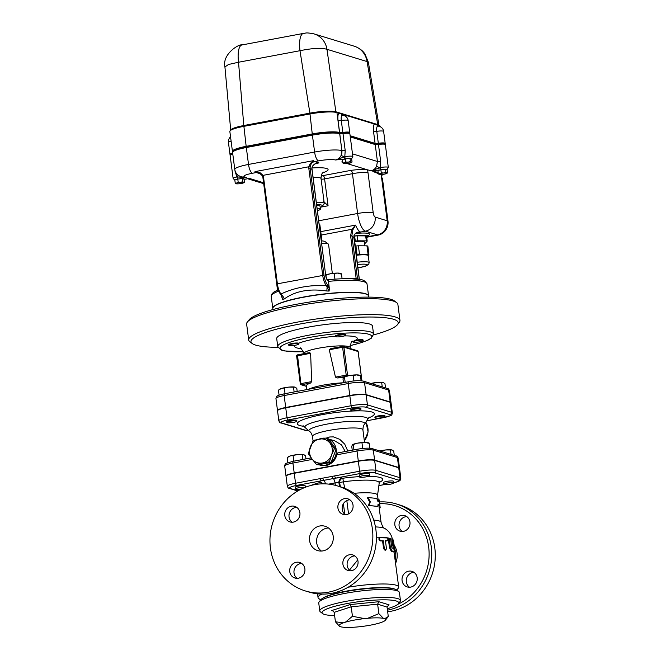 <?xml version="1.0" encoding="UTF-8"?>
<svg xmlns="http://www.w3.org/2000/svg" width="660" height="660" viewBox="0 0 660 660"><rect width="100%" height="100%" fill="white"/><g stroke="black" fill="none" stroke-linecap="round" stroke-linejoin="round"><path stroke-width="0.99" d="M334.199 612.332L335.428 621.786L343.34 622.85L345.436 622.174L352.44 616.275L351.211 606.812L350.13 604.577L331.65 610.566L332.681 610.673L334.199 612.332L351.211 606.812L377.635 604.18L387.057 607.068L389.095 604.849L378.856 601.714L377.635 604.18L378.865 613.643L383.443 618.387A23.447 3.745 172.6 0 0 367.727 618.28L378.865 613.643M383.443 618.387L384.607 618.742A23.447 3.745 172.6 0 1 385.333 620.26A23.447 3.745 172.6 0 1 381.282 622.429L379.186 623.106A23.447 3.745 172.6 0 1 360.145 626.678L356.887 627A23.447 3.745 172.6 0 1 341.171 626.893L340.015 626.538A23.447 3.745 172.6 0 1 339.446 626.224L335.428 621.786M334.628 615.582A38.643 6.179 -7.4 0 1 322.69 613.61A38.643 6.179 -7.4 0 1 346.896 603.587A38.643 6.179 -7.4 0 1 398.31 603.793A38.643 6.179 -7.4 0 1 387.272 608.743M343.34 622.85A23.447 3.745 172.6 0 0 339.446 626.224M352.44 616.275L364.477 618.601A23.447 3.745 172.6 0 0 345.436 622.174M384.607 618.742L388.286 616.522L385.333 620.26M364.477 618.601L367.727 618.28M387.057 607.068L388.286 616.522M319.778 610.954L318.739 602.992A40.672 6.501 -7.4 0 1 319.143 601.879A40.672 6.501 -7.4 0 1 344.891 593.414A40.672 6.501 -7.4 0 1 398.747 591.541A40.672 6.501 -7.4 0 1 399.415 592.515L400.447 600.476A40.672 6.501 172.6 0 0 345.923 601.375A40.672 6.501 172.6 0 0 319.778 610.954A40.672 6.501 172.6 0 0 320.447 611.927L322.69 613.61M398.747 591.541L396.503 589.858A38.643 6.179 172.6 0 0 345.337 591.64A38.643 6.179 172.6 0 0 320.875 599.684L319.143 601.879M398.31 603.793L400.051 601.59A40.672 6.501 172.6 0 0 400.447 600.476M319.06 223.649L319.803 224.656A9.149 1.46 -7.4 0 1 319.869 224.796L321.964 240.933M319.151 224.342A9.149 1.46 -7.4 0 1 319.803 224.656M317.048 208.18A11.69 1.873 -7.4 0 1 320.38 209.038A11.69 1.873 -7.4 0 1 317.377 210.721M316.66 205.194A11.69 1.873 -7.4 0 1 319.993 206.052L320.38 209.038M321.61 243.276A15.254 2.442 -7.4 0 1 328.317 244.051L324.951 241.527A12.202 1.947 172.6 0 0 321.304 240.908M328.317 244.051A15.254 2.442 -7.4 0 1 328.564 244.414L332.343 273.471M230.026 154.357A6.105 0.973 -7.4 0 1 229.977 154.267A6.105 0.973 -7.4 0 1 232.658 153.087M380.185 126.687L380.143 126.365A21.351 3.415 172.6 0 0 379.797 125.854A21.351 3.415 172.6 0 0 378.799 125.392L374.327 124.022A8.926 2.929 79.4 0 0 373.527 131.431A3.052 0.487 172.6 0 0 376.769 131.332A5.948 1.947 -100.6 0 1 377.899 126.11L377.05 125.845L377.404 126.291M350.138 135.737L375.078 143.377A3.052 0.487 172.6 0 0 378.32 143.278A6.105 0.973 -7.4 0 1 385.184 143.36A6.105 0.973 -7.4 0 1 385.168 143.468M374.327 124.022L336.947 112.588A21.351 3.415 172.6 0 0 309.664 114.023L243.573 126.415A21.351 3.415 172.6 0 0 230.059 130.862A21.351 3.415 172.6 0 0 229.845 131.447L232.435 151.355A21.351 3.415 -7.4 0 1 246.163 146.33L312.254 133.93A21.351 3.415 -7.4 0 1 339.529 132.495L339.611 132.52A3.052 0.487 172.6 0 0 342.845 132.421A6.105 0.973 -7.4 0 1 349.717 132.503A6.105 0.973 -7.4 0 1 349.693 132.611M338.852 113.174A8.926 2.929 79.4 0 0 338.06 120.574A3.052 0.487 172.6 0 0 341.294 120.475A5.948 1.947 -100.6 0 1 342.433 115.252L341.583 114.988L341.938 115.434M313.591 33.767A20.336 18.934 107 0 1 314.102 33.916A20.336 18.934 107 0 1 314.111 33.916A20.336 18.934 107 0 1 326.964 49.294L367.075 61.57A20.336 18.934 -73 0 0 354.222 46.192L314.102 33.916C304.31 31.985 306.24 33.495 303.402 33.421A20.336 6.666 79.4 0 0 299.986 50.713C312.262 48.188 321.255 47.71 326.964 49.294L335.866 111.763A20.336 3.25 172.6 0 0 309.895 113.132L243.804 125.532L238.524 62.238L299.986 50.713L309.895 113.132L312.254 133.93M379.797 125.854L378.675 125.012A20.336 3.25 172.6 0 0 377.726 124.575L367.075 61.57L368.371 62.296L364.996 54.037C363.899 52.363 360.871 48.469 354.222 46.192M241.931 44.954A20.336 6.666 79.4 0 0 238.524 62.238L228.484 64.49L224.928 66.982C221.941 54.12 239.25 43.651 241.931 44.954L303.402 33.421M378.906 126.25L377.726 124.575L335.866 111.763L336.947 112.588L339.529 132.495M246.163 146.33L243.804 125.532A20.336 3.25 172.6 0 0 230.926 129.764L230.059 130.862M350.262 136.736L375.21 144.367A3.052 0.487 172.6 0 0 378.444 144.276A6.105 0.973 -7.4 0 1 385.316 144.358A6.105 0.973 -7.4 0 1 385.291 144.466M232.584 152.452A21.351 3.415 -7.4 0 1 232.567 152.353A21.351 3.415 -7.4 0 1 246.287 147.32L312.378 134.929A21.351 3.415 -7.4 0 1 339.661 133.485L339.735 133.51A3.052 0.487 172.6 0 0 342.977 133.419A6.105 0.973 -7.4 0 1 349.841 133.501A6.105 0.973 -7.4 0 1 349.825 133.609M230.159 155.356A6.105 0.973 -7.4 0 1 230.109 155.257A6.105 0.973 -7.4 0 1 232.79 154.085M385.316 144.358L385.209 143.558A6.105 0.973 172.6 0 0 378.345 143.476A3.052 0.487 -7.4 0 1 375.103 143.575L350.163 135.935M349.841 133.501L349.742 132.701A6.105 0.973 172.6 0 0 342.878 132.619A3.052 0.487 -7.4 0 1 339.636 132.718L339.553 132.693A21.351 3.415 172.6 0 0 312.279 134.129L246.188 146.528A21.351 3.415 172.6 0 0 232.46 151.552L232.567 152.353M232.683 153.285A6.105 0.973 172.6 0 0 230.01 154.465L230.109 155.257M236.09 183.752L235.232 183.142L236.75 183.018A4.067 0.652 172.6 0 0 236.024 183.727L236.016 183.727A4.067 0.652 172.6 0 0 236.09 183.752A4.067 0.652 172.6 0 0 239.209 183.769A4.067 0.652 172.6 0 0 242.987 183.067A4.067 0.652 172.6 0 0 243.763 182.721A4.067 0.652 172.6 0 0 243.647 182.333L244.423 182.226L243.845 182.647M240.529 182.308L242.781 181.731L243.647 182.333A4.067 0.652 172.6 0 0 240.529 182.308A4.067 0.652 172.6 0 0 236.75 183.018L238.186 182.185L240.529 182.308M238.186 182.185L237.782 179.058L242.377 178.596L242.781 181.731M242.377 178.596L244.01 179.099L244.423 182.226M237.782 179.058L234.82 180.015L235.232 183.142M378.328 173.811L379.855 173.687A4.067 0.652 172.6 0 0 379.129 174.397L379.12 174.397A4.067 0.652 172.6 0 0 379.195 174.421L378.328 173.811L377.924 170.684L380.886 169.727L385.481 169.265L387.115 169.768L387.519 172.895L386.95 173.316M379.195 174.421A4.067 0.652 172.6 0 0 382.313 174.438A4.067 0.652 172.6 0 0 386.092 173.737A4.067 0.652 172.6 0 0 386.867 173.39A4.067 0.652 172.6 0 0 386.752 173.002L387.519 172.895M381.29 172.854L383.633 172.978A4.067 0.652 172.6 0 0 379.855 173.687L381.29 172.854L380.886 169.727M383.633 172.978L385.885 172.4L386.752 173.002A4.067 0.652 172.6 0 0 383.633 172.978M385.481 169.265L385.885 172.4M320.991 177.276A3.052 2.838 107 0 1 323.136 175.585L350.988 170.362C358.586 169.397 364.097 169.224 367.529 169.834L378.197 172.466M342.862 162.954L344.388 162.83A4.067 0.652 172.6 0 0 343.654 163.54L343.654 163.54A4.067 0.652 172.6 0 0 343.728 163.564L342.862 162.954L342.457 159.827L345.411 158.87L350.006 158.408L351.648 158.911L352.052 162.038L351.483 162.459M343.728 163.564A4.067 0.652 172.6 0 0 346.846 163.589A4.067 0.652 172.6 0 0 350.625 162.88A4.067 0.652 172.6 0 0 351.4 162.533A4.067 0.652 172.6 0 0 351.277 162.145L352.052 162.038M345.823 161.997L348.166 162.129A4.067 0.652 172.6 0 0 344.388 162.83L345.823 161.997L345.411 158.87M348.166 162.129L350.419 161.543L351.277 162.145A4.067 0.652 172.6 0 0 348.166 162.129M350.006 158.408L350.419 161.543M342.68 161.535L341.748 161.939L342.688 161.634M298.559 343.745A5.082 0.817 -7.4 0 1 298.881 343.975A5.082 0.817 -7.4 0 1 296.381 345.015A5.082 0.817 -7.4 0 1 288.791 345.287A5.082 0.817 -7.4 0 1 292.883 343.942A5.082 0.817 -7.4 0 1 298.559 343.745M288.791 345.287L288.717 344.685A5.082 0.817 -7.4 0 1 293.23 343.283A5.082 0.817 -7.4 0 1 298.708 343.249L298.881 343.975M353.405 342.127A5.082 0.817 -7.4 0 1 353.084 341.897A5.082 0.817 -7.4 0 1 355.583 340.849A5.082 0.817 -7.4 0 1 363.165 340.585A5.082 0.817 -7.4 0 1 359.081 341.921A5.082 0.817 -7.4 0 1 353.405 342.127M353.1 341.426L355.509 340.255A5.082 0.817 -7.4 0 1 363.091 339.983L363.165 340.585M335.527 336.517L335.453 335.923A5.082 0.817 -7.4 0 1 340.387 334.463A5.082 0.817 -7.4 0 1 345.535 334.612L345.609 335.206A5.082 0.817 -7.4 0 1 342.342 336.41A5.082 0.817 -7.4 0 1 336.212 336.831A5.082 0.817 -7.4 0 1 335.527 336.517A5.082 0.817 -7.4 0 1 340.469 335.057A5.082 0.817 -7.4 0 1 345.609 335.206M276.878 285.07L277.447 290.095M350.774 278.743A8.134 1.303 -7.4 0 1 351.508 278.66L350.856 278.743M357.745 278.701L351.508 278.66A8.134 1.303 -7.4 0 1 357.745 278.701A8.134 1.303 -7.4 0 1 357.885 278.751A8.134 1.303 -7.4 0 1 357.893 278.759L359.469 279.914M340.593 273.958L337.755 273.083A8.134 1.303 -7.4 0 1 340.329 273.38L341.335 273.768M325.718 274.948A8.134 1.303 -7.4 0 1 329.794 273.875L325.528 275.41M337.755 273.083L329.794 273.875A8.134 1.303 -7.4 0 1 337.755 273.083M334.942 279.139L334.249 273.776M342.094 278.784L341.451 273.826M357.835 267.828L364.733 266.45L368.651 264.462L369.163 262.663L368.263 255.692A12.202 1.947 172.6 0 0 363.841 254.776A12.202 1.947 172.6 0 0 356.21 255.296M359.469 254.059A13.423 2.145 172.6 0 0 357.01 254.298L355.93 246.032A13.423 2.145 -7.4 0 1 358.397 245.784L359.469 254.059L363.841 254.776L368.041 254.116L366.968 245.85A13.423 2.145 -7.4 0 1 367.843 246.114L368.915 254.389A13.423 2.145 172.6 0 0 368.041 254.116M356.128 254.686L357.01 254.298M358.397 245.784L366.968 245.85M368.915 254.389L368.099 256.08M355.022 246.205L355.93 246.032M354.436 241.684A10.172 1.625 -7.4 0 1 364.435 242.022L364.93 245.834M354.643 236.082A13.423 2.145 -7.4 0 1 357.101 235.834L357.753 240.809A13.423 2.145 172.6 0 0 355.286 241.057L354.643 236.082L353.966 236.206M365.673 235.892A13.423 2.145 -7.4 0 1 366.548 236.164L367.199 241.139A13.423 2.145 172.6 0 0 366.316 240.867L365.673 235.892L357.101 235.834M364.617 243.408A13.423 2.145 172.6 0 0 365.384 243.144L367.199 241.139M357.753 240.809L366.316 240.867M354.379 241.23L355.286 241.057M353.991 236.024A14.24 2.277 -7.4 0 1 367.818 236.519A14.24 2.277 -7.4 0 1 366.737 237.592M367.818 236.643L377.413 234.845A12.202 11.36 -73 0 0 387.189 220.778L375.136 217.082A12.202 11.36 107 0 1 365.351 231.157L377.413 234.845M367.513 237.088L378.197 235.084A12.202 11.36 -73 0 0 387.973 221.017L382.544 179.206A3.052 2.838 -73 0 0 381.554 177.342M381.686 178.357A3.052 2.838 107 0 1 381.835 178.992L387.263 220.795A12.202 11.36 107 0 1 377.487 234.869L367.81 236.684M282.81 299.764L284.179 299.013A5.082 3.572 -118.2 0 0 281.589 295.02A1.015 0.701 150.2 0 1 280.954 294.739L282.81 299.764L281.045 294.005C293.972 287.743 309.078 284.905 326.362 285.508A1.015 0.85 -42.3 0 0 327.294 284.419A9.149 3.003 -100.6 0 1 324.002 275.236L310.167 168.729L308.863 168.795L322.699 275.302A10.172 3.333 79.4 0 0 326.362 285.508L329.101 291.076L329.348 288.635L328.391 280.409L327.822 279.741M353.925 235.81L353.909 238.062M355.74 233.17L360.335 231.924C357.167 231.825 355.03 233.112 353.925 235.777M357.481 278.635L351.887 235.595L350.592 235.661L356.152 278.487M359.279 279.427L353.9 237.963A22.374 7.334 79.4 0 1 351.887 235.595L352.836 229.828L351.912 229.3L350.592 235.661M352.836 229.828L355.583 225.109L351.912 229.3L321.197 235.067M311.883 168.49L311.883 168.407A6.105 5.684 -73 0 0 311.941 169.273L311.949 169.381M315.323 163.754L318.953 162.888C315.117 162.962 312.757 164.802 311.883 168.407M317.625 163.061L315.604 163.688C313.03 164.992 311.817 166.576 311.949 168.448L325.784 275.888M325.776 275.781A4.067 1.337 79.4 0 0 327.707 280.195A1.015 0.949 -73 0 0 327.112 279.419L325.776 275.781L311.941 169.273L310.167 168.729A6.105 5.684 107 0 1 310.183 166.98L311.198 163.713L313.533 160.644L310.266 163.531A1.015 0.511 30.1 0 0 311.198 163.713A6.105 5.684 -73 0 1 314.696 161.584L318.475 160.875A13.216 2.112 -7.4 0 1 335.362 159.984L344.734 159.093M310.183 166.98L308.88 166.757A7.12 6.625 -73 0 0 308.863 168.795M310.266 163.531L308.88 166.757L263.01 175.362L260.329 172.904L254.991 171.617L260.032 173.316L260.329 172.904M284.179 299.013C295.152 291.06 309.391 288.387 326.89 291.002L329.101 291.076M324.002 275.236L277.382 283.808L263.546 177.301A7.12 6.625 -73 0 0 263.01 175.362L262.498 175.923L260.032 173.308M263.546 177.301L262.894 177.54L276.73 284.048C277.34 288.37 278.528 291.621 280.286 293.783L280.286 293.783A1.015 0.85 -42.3 0 0 281.045 294.005A10.172 3.333 -100.6 0 1 277.382 283.808L276.787 284.089M316.594 204.658A14.24 2.277 -7.4 0 1 322.377 206.118L324.118 203.923A16.269 2.599 172.6 0 0 324.274 203.478A16.269 2.599 172.6 0 0 316.28 202.273M323.59 201.415L328.078 205.771L324.588 178.901L352.44 173.679L357.613 213.493L318.689 220.795M381.859 174.479L382.016 175.7L381.307 175.486L387.189 220.778M382.016 175.7L381.356 175.824M322.377 206.118A14.24 2.277 -7.4 0 1 320.166 207.339M368.585 296.002A48.295 7.722 172.6 0 0 368.577 295.903A48.295 7.722 172.6 0 0 327.22 293.584A48.295 7.722 172.6 0 0 272.786 308.344A48.295 7.722 172.6 0 0 272.803 308.443M247.888 178.695L247.203 178.802M232.815 154.283A6.105 0.973 172.6 0 0 230.134 155.463L233.112 178.357A6.105 0.973 172.6 0 1 236.89 176.946L246.493 177.532L241.304 176.806A8.134 7.573 -73 0 0 244.72 176.987A13.216 2.112 -7.4 0 1 252.384 173.275L256.162 172.565L260.758 173.803M351.582 158.895L352.844 156.593A6.105 0.973 172.6 0 0 344.8 156.7L345.205 150.538L343.002 133.617A3.052 0.487 -7.4 0 1 339.76 133.708L339.685 133.683A21.351 3.415 172.6 0 0 312.411 135.127L246.32 147.518A21.351 3.415 172.6 0 0 232.592 152.551L234.787 169.471A21.351 3.415 172.6 0 1 248.515 164.439A8.134 2.665 79.4 0 0 252.384 173.275M343.002 133.617A6.105 0.973 -7.4 0 1 349.866 133.7L352.844 156.593M387.057 169.752L388.311 167.45A6.105 0.973 172.6 0 0 380.275 167.557L380.671 161.395L378.469 144.474A3.052 0.487 -7.4 0 1 375.235 144.565L350.287 136.933M378.469 144.474A6.105 0.973 -7.4 0 1 385.341 144.556L388.311 167.45M238.268 175.304A3.052 0.825 -42.9 0 1 237.047 177.045A2.038 0.668 79.4 0 0 237.864 179.05M238.136 175.205A3.052 0.99 -40 0 1 236.89 176.946L235.051 171.196A3.052 0.487 -7.4 0 0 235.183 171.163M380.581 169.826A2.038 0.487 -99.7 0 1 379.879 167.764L380.275 167.557A2.038 0.619 79.6 0 0 381.076 169.711M380.671 161.395A3.052 0.487 -7.4 0 1 377.429 161.486L376.571 166.304L379.879 167.764L370.829 170.841L380.201 169.95M345.114 158.969A2.038 0.487 -99.7 0 1 344.413 156.907L344.8 156.7A2.038 0.619 79.6 0 0 345.609 158.854M344.413 156.907L335.362 159.984A8.134 7.573 107 0 0 341.104 155.446L344.413 156.907M345.205 150.538A3.052 0.487 -7.4 0 1 341.962 150.629L341.104 155.446A8.134 7.573 107 0 0 341.88 150.612L339.685 133.683M365.813 407.22A2.038 1.897 -73 0 0 367.438 404.877A12.771 2.038 172.6 0 0 351.128 405.735L349.833 395.777L285.739 407.798A12.771 2.038 -7.4 0 0 277.53 410.809L278.825 420.758A12.771 2.038 172.6 0 1 287.034 417.755A2.038 0.668 79.4 0 0 288.007 419.958L352.093 407.938A10.733 1.716 -7.4 0 1 365.813 407.22L389.887 414.587A10.733 1.716 -7.4 0 1 383.666 417.607L367.108 420.709M349.833 395.777A12.771 2.038 -7.4 0 1 366.143 394.919L390.225 402.286A12.771 2.038 -7.4 0 1 391.034 402.864L392.32 412.822A12.771 2.038 172.6 0 0 391.52 412.244L367.438 404.877L366.143 394.919M323.062 483.838L321.238 482.369A4.067 3.787 -73 0 0 319.531 482.279A7.12 1.138 172.6 0 1 321.379 480.793L360.599 473.435A10.733 1.716 -7.4 0 1 374.319 472.717L398.392 480.084A2.038 1.897 -73 0 0 400.026 477.741L375.944 470.374A12.771 2.038 172.6 0 0 359.634 471.232L358.339 461.274L294.253 473.294A12.771 2.038 -7.4 0 0 286.044 476.305L287.331 486.255A12.771 2.038 172.6 0 1 295.54 483.252A2.038 0.668 79.4 0 0 296.513 485.455L321.379 480.793A2.038 0.668 -100.6 0 1 320.413 478.582L295.54 483.252L294.253 473.294M358.339 461.274A12.771 2.038 -7.4 0 1 374.649 460.416L398.731 467.783A12.771 2.038 -7.4 0 1 399.539 468.361L400.826 478.318A12.771 2.038 172.6 0 0 400.026 477.741L398.731 467.783M383.6 484.3L383.386 482.608A5.082 0.817 -7.4 0 1 388.319 481.148A5.082 0.817 -7.4 0 1 393.467 481.297L393.682 482.988A5.082 0.817 -7.4 0 1 390.415 484.192A5.082 0.817 -7.4 0 1 383.6 484.3A5.082 0.817 -7.4 0 1 388.542 482.839A5.082 0.817 -7.4 0 1 393.682 482.988M301.496 488.969A5.082 0.817 -7.4 0 1 295.433 488.953L295.21 487.261A5.082 0.817 -7.4 0 1 298.485 486.065A5.082 0.817 -7.4 0 1 305.299 485.95L305.464 487.237M359.527 476.933L359.304 475.241A5.082 0.817 -7.4 0 1 363.396 473.896A5.082 0.817 -7.4 0 1 369.064 473.698A5.082 0.817 -7.4 0 1 369.385 473.93L369.608 475.621A5.082 0.817 -7.4 0 1 364.675 477.081A5.082 0.817 -7.4 0 1 359.527 476.933A5.082 0.817 -7.4 0 1 363.611 475.596A5.082 0.817 -7.4 0 1 369.286 475.39A5.082 0.817 -7.4 0 1 369.608 475.621M297.198 391.388L296.802 388.352L295.078 387.139A8.134 1.303 -7.4 0 1 295.218 387.189A8.134 1.303 -7.4 0 1 295.226 387.197L288.841 387.098A8.134 1.303 -7.4 0 1 295.078 387.139M279.733 389.202A8.134 1.303 -7.4 0 1 281.284 388.517A8.134 1.303 -7.4 0 1 288.841 387.098L281.284 388.517L278.421 390.184L279.733 389.202M311.66 381.604L300.902 383.625L297.454 354.865L309.358 352.63L310.621 353.257L311.66 381.604L310.621 382.998A24.956 3.993 172.6 0 0 306.388 385.836L306.702 389.606M305.968 458.882L305.572 455.845L303.839 454.633A8.134 1.303 -7.4 0 1 303.979 454.682A8.134 1.303 -7.4 0 1 303.988 454.682L297.602 454.583A8.134 1.303 -7.4 0 1 303.839 454.633M288.494 456.687A8.134 1.303 -7.4 0 1 290.053 456.002A8.134 1.303 -7.4 0 1 297.602 454.583L290.053 456.002L287.191 457.669L288.494 456.687M277.745 346.566A48.295 7.722 172.6 0 1 324.654 332.689A48.295 7.722 172.6 0 1 373.543 334.125L372.512 326.164A48.295 7.722 172.6 0 0 323.614 324.728A48.295 7.722 172.6 0 0 276.713 338.605L277.745 346.566L281.012 349.973L284.65 350.955L303.295 351.722M397.468 324.654L399.209 322.459A76.263 12.193 172.6 0 0 399.952 320.372A76.263 12.193 172.6 0 0 322.757 318.103A76.263 12.193 172.6 0 0 248.696 340.015A76.263 12.193 172.6 0 0 249.95 341.847L252.194 343.522A74.225 11.872 -7.4 0 1 323.053 320.413A74.225 11.872 -7.4 0 1 397.468 324.654A74.225 11.872 -7.4 0 1 373.543 334.925M277.951 347.341A74.225 11.872 -7.4 0 1 252.194 343.522M248.696 340.015L246.634 324.085A76.263 12.193 -7.4 0 1 247.376 321.998A76.263 12.193 -7.4 0 1 320.686 302.173A76.263 12.193 -7.4 0 1 396.635 302.618A76.263 12.193 -7.4 0 1 397.889 304.441L399.952 320.372M396.635 302.618L394.391 300.935A74.225 11.872 172.6 0 0 320.471 300.506A74.225 11.872 172.6 0 0 249.117 319.803L247.376 321.998M284.707 466.051A12.771 2.038 -7.4 0 1 292.916 463.048A2.038 0.668 -100.6 0 1 293.254 461.266L286.572 463.196C285.491 463.419 284.864 464.368 284.707 466.051L286.003 476.008A12.771 2.038 172.6 0 1 294.212 472.997L358.306 460.977L357.01 451.028A12.771 2.038 -7.4 0 1 373.321 450.161L397.402 457.537A2.038 1.897 -73 0 0 396.107 455.944L372.025 448.569A2.038 1.897 107 0 1 373.321 450.161L374.616 460.119L398.689 467.486L397.402 457.537A12.771 2.038 -7.4 0 1 398.203 458.114L399.498 468.064A12.771 2.038 172.6 0 0 398.689 467.486M374.616 460.119A12.771 2.038 172.6 0 0 358.306 460.977M322.789 598.199A37.62 6.014 -7.4 0 1 357.976 589.297A37.62 6.014 -7.4 0 1 394.276 588.91M396.784 590.073L398.302 588.151A40.672 6.501 172.6 0 0 398.698 587.037A40.672 6.501 172.6 0 0 348.142 587.235M321.874 594.099A40.672 6.501 172.6 0 0 318.029 597.514A40.672 6.501 172.6 0 0 318.697 598.496L320.661 599.957M393.393 548.41L392.065 541.909C391.792 539.599 391.908 539.261 392.395 540.895M398.698 587.037L394.028 551.892M385.844 550.085L385.06 550.291L383.584 548.658L382.585 540.994A40.672 6.501 172.6 0 0 380.432 540.911C378.964 540.309 378.568 539.236 379.252 537.702L386.884 537.925C388.03 539.014 388.154 539.962 387.255 540.788L385.423 540.598L386.455 548.592L385.844 550.085L384.326 548.452L383.336 540.788L381.125 540.697C379.615 540.094 379.219 539.03 379.929 537.496M386.686 540.911L386.413 540.977A40.672 6.501 172.6 0 0 385.457 540.878M388.492 540.062L388.88 538.61L389.788 538.428L389.392 539.872L390.39 547.536L392.188 551.034L394.317 551.842L393.277 551.991A40.672 6.501 172.6 0 0 391.256 551.215L389.491 547.726L388.492 540.062L389.392 539.872M368.734 297.115L368.602 296.101A48.295 7.722 172.6 0 0 319.712 294.665A48.295 7.722 172.6 0 0 272.811 308.542L272.943 309.557M360.649 408.903A5.082 0.817 -7.4 0 1 360.971 409.126A5.082 0.817 -7.4 0 1 356.037 410.594A5.082 0.817 -7.4 0 1 350.889 410.438A5.082 0.817 -7.4 0 1 354.981 409.101A5.082 0.817 -7.4 0 1 360.649 408.903M350.889 410.438L350.798 409.745A5.082 0.817 -7.4 0 1 354.89 408.4A5.082 0.817 -7.4 0 1 360.558 408.202A5.082 0.817 -7.4 0 1 360.88 408.433L360.971 409.126M290.062 421.261A5.082 0.817 -7.4 0 1 296.885 421.146A5.082 0.817 -7.4 0 1 291.943 422.614A5.082 0.817 -7.4 0 1 286.795 422.458A5.082 0.817 -7.4 0 1 290.062 421.261M286.795 422.458L286.704 421.765A5.082 0.817 -7.4 0 1 289.979 420.568A5.082 0.817 -7.4 0 1 296.794 420.453L296.885 421.146M381.785 417.697A5.082 0.817 -7.4 0 1 374.962 417.805A5.082 0.817 -7.4 0 1 379.904 416.344A5.082 0.817 -7.4 0 1 385.052 416.501A5.082 0.817 -7.4 0 1 381.785 417.697M374.962 417.805L374.872 417.112A5.082 0.817 -7.4 0 1 379.813 415.651A5.082 0.817 -7.4 0 1 384.962 415.8L385.052 416.501M343.786 377.207L343.819 377.182A8.134 1.303 -7.4 0 1 343.819 377.182A8.134 1.303 -7.4 0 1 348.777 375.672L343.654 377.33L342.986 378.889L343.48 382.709M359.576 375.746L356.738 374.88A8.134 1.303 -7.4 0 1 359.312 375.169L360.31 375.565M345.18 382.396L344.503 377.198L343.654 377.33M353.232 375.565L348.777 375.672A8.134 1.303 -7.4 0 1 356.738 374.88L353.232 375.565L353.933 380.977M279.073 395.167L278.421 390.184M361.094 380.729L360.426 375.614M294.129 391.966L293.527 387.354M285.037 393.673L284.336 388.27M370.961 383.443A8.134 1.303 -7.4 0 1 377.008 382.445L371.332 383.559M383.245 382.495L377.008 382.445A8.134 1.303 -7.4 0 1 383.245 382.495A8.134 1.303 -7.4 0 1 383.386 382.544L384.97 383.707L385.514 387.899M382.239 386.892L381.695 382.701M285.706 407.5L284.155 395.554A12.771 2.038 -7.4 0 0 275.946 398.566L277.497 410.512A12.771 2.038 172.6 0 1 285.706 407.5L349.792 395.48A12.771 2.038 172.6 0 1 366.11 394.622L390.184 401.989L388.633 390.043A2.038 1.897 -73 0 0 387.337 388.451L363.264 381.084C358.924 380.416 354.032 380.638 348.579 381.752A2.038 0.668 -100.6 0 1 348.695 381.76M343.464 377.602A24.956 3.993 172.6 0 0 337.474 377.957L335.47 377.14L329.266 349.759L330.858 348.596L342.771 346.36L342.606 347.251L343.901 347.185A1.015 0.949 -73 0 0 342.829 346.368L342.771 346.36A1.015 1.015 0 0 1 343.258 346.393L357.439 350.732A1.015 0.949 107 0 1 358.091 351.524L358.099 351.632M390.976 402.724A12.771 2.038 172.6 0 0 390.992 402.567A12.771 2.038 172.6 0 0 390.184 401.989M352.564 444.683A8.134 1.303 -7.4 0 1 352.588 444.667A8.134 1.303 -7.4 0 1 357.538 443.157A8.134 1.303 -7.4 0 1 365.5 442.365A8.134 1.303 -7.4 0 1 368.074 442.662L369.08 443.05M316.338 464.31L312.13 459.121A12.202 11.36 -73 0 0 322.154 463.031L316.338 464.31L318.062 464.838L331.138 462.38L336.13 449.221L328.036 438.504L326.312 437.976L334.405 448.693L331.658 454.806A12.202 11.36 -73 0 0 330.19 443.495M328.49 439.032A13.728 12.779 107 0 1 336.08 448.767A13.728 12.779 107 0 1 331.147 462.371L329.414 461.852L322.839 462.899A12.202 11.36 -73 0 0 331.402 455.499L329.414 461.852M331.13 462.388A13.728 12.779 107 0 1 319.415 464.912A13.728 12.779 107 0 1 318.854 464.722M319.036 439.156A13.728 12.779 107 0 1 324.918 438.174M336.13 449.221L334.405 448.693M310.233 447.241A12.202 11.36 -73 0 0 311.701 458.552L308.253 453.593L313.236 440.426L326.312 437.976M329.769 442.934A12.202 11.36 -73 0 0 319.745 439.024M319.052 439.147A12.202 11.36 -73 0 0 310.497 446.548M331.658 454.806L331.402 455.499M322.839 462.899L322.154 463.031M312.13 459.121L311.701 458.552M295.433 488.953A5.082 0.817 -7.4 0 1 298.7 487.757A5.082 0.817 -7.4 0 1 305.093 487.385M368.338 443.231L365.5 442.365L357.538 443.157L352.415 444.815L351.747 446.374L352.242 450.194M353.95 449.881L353.273 444.683L352.415 444.815M362.695 448.47L361.993 443.05M287.834 462.652L287.191 457.669M369.856 448.222L369.196 443.099M302.89 459.451L302.296 454.839M293.807 461.159L293.106 455.755M379.731 450.928A8.134 1.303 -7.4 0 1 385.778 449.938L380.094 451.044M392.007 449.98L385.778 449.938A8.134 1.303 -7.4 0 1 392.007 449.98A8.134 1.303 -7.4 0 1 392.147 450.029L393.739 451.192L394.284 455.383M391.009 454.385L390.464 450.186M347.779 451.036L344.743 444.163L339.751 439.337L333.44 436.895L329.678 436.969L326.584 438.058M336.806 454.814L337.722 452.925L357.34 449.245A2.038 0.668 79.4 0 0 357.01 451.028L336.806 454.814A13.728 12.779 107 0 1 320.298 465.185L319.415 464.912M328.424 438.958L334.909 440.946L341.534 444.914L345.246 451.514M387.667 611.779A54.912 51.125 -73 0 0 390.811 611.292A54.912 51.125 -73 0 0 435.072 560.307A54.912 51.125 -73 0 0 399.894 505.032L396.346 503.951A54.912 51.125 -73 0 0 379.442 501.946M387.453 610.17A54.912 51.125 -73 0 0 431.533 559.119A54.912 51.125 -73 0 0 396.346 503.951M379.673 503.704A52.874 49.228 107 0 1 428.257 544.385A52.874 49.228 107 0 1 397.807 604.304M409.942 521.986A8.134 7.573 107 0 1 400.01 531.184A8.134 7.573 107 0 1 394.837 524.824A8.134 7.573 107 0 1 404.77 515.625A8.134 7.573 107 0 1 409.942 521.986M410.66 587.111A8.134 7.573 107 0 1 407.245 586.93A8.134 7.573 107 0 1 402.039 578.737A8.134 7.573 107 0 1 408.589 571.189A8.134 7.573 107 0 1 412.005 571.37A8.134 7.573 107 0 1 417.219 579.562A8.134 7.573 107 0 1 410.66 587.111M395.62 563.293A18.81 17.515 -73 0 0 394.267 545.292M328.482 527.975A12.713 11.83 -73 0 0 326.882 528.157A12.713 11.83 -73 0 0 316.957 537.966A12.713 11.83 -73 0 0 321.412 551.059M319.786 525.987A12.713 11.83 107 0 1 325.124 526.276A12.713 11.83 107 0 1 332.714 541.893A12.713 11.83 107 0 1 317.683 550.588A12.713 11.83 107 0 1 309.54 537.793A12.713 11.83 107 0 1 319.786 525.987M370.342 501.715L368.049 497.549L376.802 498.424L377.66 501.072L379.483 502.342L379.162 499.859L380.193 507.82L379.871 505.329L378.048 504.058L377.842 506.385L369.088 505.51L370.342 501.715L369.625 501.922L367.389 497.755L368.049 497.549M377.842 506.385L376.909 506.566A31.523 5.041 172.6 0 0 368.428 505.717L369.088 505.51M368.428 505.717L369.625 501.922M380.193 507.82L379.186 507.952L378.865 505.469A31.523 5.041 172.6 0 0 378.007 504.611M378.865 505.469L379.871 505.329M378.328 501.328L378.155 499.991L379.162 499.859M393.525 541.439L394.779 548.93L393.393 540.738L392.997 539.632L392.007 539.789M393.393 540.738C392.898 539.105 392.782 539.434 393.055 541.744L395.068 551.653M394.292 553.121L395.299 552.989L394.738 548.79M382.585 540.994L383.336 540.788M393.277 551.991L394.259 551.826L393.847 548.641L392.155 547.957L391.644 546.851L390.778 540.185L389.788 538.428M359.486 476.627A38.717 6.188 172.6 0 0 342.853 478.236L342.193 478.03A7.12 1.138 172.6 0 0 335.725 478.104A2.038 0.668 -100.6 0 1 334.76 475.893L320.413 478.582M337.474 485.925L341.022 487.014A54.912 51.125 107 0 1 373.832 554.482A54.912 51.125 107 0 1 308.88 592.02L305.332 590.939A54.912 51.125 107 0 1 270.154 535.656A54.912 51.125 107 0 1 314.416 484.679A54.912 51.125 107 0 1 337.474 485.925A54.912 51.125 107 0 1 370.285 553.393A54.912 51.125 107 0 1 305.332 590.939M349.882 499.826A8.134 7.573 -73 0 0 342.185 509.33A8.134 7.573 -73 0 0 345.337 514.693M354.857 555.943A8.134 7.573 -73 0 0 353.677 556.066A8.134 7.573 -73 0 0 347.308 562.427A8.134 7.573 -73 0 0 350.311 570.817M301.719 563.467A8.134 7.573 -73 0 0 294.022 572.971A8.134 7.573 -73 0 0 297.173 578.341M296.752 507.35A8.134 7.573 -73 0 0 295.564 507.474A8.134 7.573 -73 0 0 289.195 513.835A8.134 7.573 -73 0 0 292.198 522.225M357.712 559.936L349.47 570.116M289.765 571.667A8.134 7.573 107 0 1 299.698 562.477A8.134 7.573 107 0 1 304.565 572.467A8.134 7.573 107 0 1 294.938 578.028A8.134 7.573 107 0 1 289.765 571.667M351.491 570.694A8.134 7.573 107 0 1 348.076 570.504A8.134 7.573 107 0 1 343.216 560.513A8.134 7.573 107 0 1 352.836 554.953A8.134 7.573 107 0 1 358.05 563.137A8.134 7.573 107 0 1 351.491 570.694M353.034 505.197A8.134 7.573 107 0 1 343.101 514.387A8.134 7.573 107 0 1 338.242 504.397A8.134 7.573 107 0 1 347.861 498.828A8.134 7.573 107 0 1 353.034 505.197M291.308 506.17A8.134 7.573 107 0 1 294.723 506.36A8.134 7.573 107 0 1 299.59 516.351A8.134 7.573 107 0 1 289.963 521.911A8.134 7.573 107 0 1 284.757 513.727A8.134 7.573 107 0 1 291.308 506.17M414.034 572.368A8.134 7.573 -73 0 0 412.846 572.492A8.134 7.573 -73 0 0 406.477 578.845A8.134 7.573 -73 0 0 409.48 587.235M406.791 516.623A8.134 7.573 -73 0 0 399.094 526.127A8.134 7.573 -73 0 0 402.237 531.49M354.065 493.3A31.523 5.041 -7.4 0 1 377.536 495.148L378.163 499.991M344.784 488.342L343.39 481.8A34.782 5.561 -7.4 0 1 379.219 482.996L379.731 481.751M331.65 610.566L333.556 611.152M378.856 601.714L350.13 604.577M388.047 605.187L389.095 604.849M230.554 136.868A6.105 6.105 0 0 0 228.426 142.321A6.105 0.973 -7.4 0 1 231.107 141.141M377.66 126.085A8.926 2.929 79.4 0 0 376.885 124.806M373.527 131.431L375.078 143.377M378.32 143.278L376.769 131.332A6.105 0.973 -7.4 0 1 383.633 131.414A6.105 6.105 0 0 0 377.899 126.11M342.193 115.228A8.926 2.929 79.4 0 0 341.41 113.949M338.06 120.574L339.611 132.52M342.845 132.421L341.294 120.475A6.105 0.973 -7.4 0 1 348.166 120.565A6.105 6.105 0 0 0 342.433 115.252M378.444 144.276L378.345 143.476M375.21 144.367L375.103 143.575M342.977 133.419L342.878 132.619M339.735 133.51L339.636 132.718M339.661 133.485L339.553 132.693M312.378 134.929L312.279 134.129M246.287 147.32L246.188 146.528M316.478 163.358L318.953 162.888L314.696 161.584A8.134 2.665 -100.6 0 1 313.533 160.644L254.991 171.617A8.134 2.665 79.4 0 0 256.162 172.565A6.105 5.684 -73 0 1 258.72 172.706L259.174 172.87M322.831 172.771A24.403 3.902 172.6 0 0 311.974 167.987M321.123 179.173A3.052 0.487 -7.4 0 0 324.588 178.901A3.052 0.998 79.4 0 0 323.136 175.585L321.436 175.065M342.697 161.7A8.134 7.573 -73 0 1 341.748 161.939L342.771 162.253M347.045 163.564L367.529 169.834A15.254 4.999 79.4 0 1 368.024 172.854A12.202 1.947 172.6 0 0 352.44 173.679A3.052 0.998 -100.6 0 0 350.988 170.362M303.286 351.689A46.266 7.4 -7.4 0 1 290.268 342.144A46.266 7.4 -7.4 0 1 360.31 333.052A46.266 7.4 -7.4 0 1 350.163 345.601M335.495 336.278A31.581 5.049 172.6 0 0 298.708 343.249M355.509 340.255A31.581 5.049 172.6 0 0 344.479 335.89M351.615 341.995A31.581 5.049 172.6 0 0 353.026 341.451M295.16 345.254A31.581 5.049 172.6 0 0 300.96 348.571M299.978 348.018C300.622 347.234 301.867 349.115 303.724 353.661L303.732 353.686A23.455 3.745 -7.4 0 1 326.502 346.945A23.455 3.745 -7.4 0 1 350.237 347.614C350.873 342.754 351.599 340.609 352.423 341.203M357.415 264.577A10.172 1.625 -7.4 0 1 367.405 264.916A10.172 1.625 -7.4 0 1 357.827 267.803M369.163 262.663A12.202 1.947 172.6 0 0 357.109 262.259M367.942 235.686A16.269 2.599 172.6 0 0 355.534 233.5M356.788 232.757L365.351 231.157A16.269 5.338 79.4 0 1 357.613 213.493A12.202 1.947 172.6 0 1 373.197 212.668L368.024 172.854M381.835 178.992L382.544 179.206M377.487 234.869L378.197 235.084M387.263 220.795L387.973 221.017M272.786 308.344L271.235 296.398A48.295 7.722 -7.4 0 1 278.644 291.134M328.408 281.366A48.295 7.722 -7.4 0 1 367.026 283.957C363.742 278.165 359.246 279.832 351.953 278.776C345.221 278.528 337.219 278.842 327.954 279.7M320.752 231.635L355.583 225.109A16.269 5.338 -100.6 0 0 360.335 231.924L357.662 232.427M327.707 280.195L328.391 280.409M329.348 288.635L327.294 284.419M328.102 285.557A1.015 0.701 150.2 0 1 327.228 286.457A5.082 0.668 91.9 0 0 326.89 291.002M259.198 172.887L262.441 175.874L262.96 177.581M280.286 293.783L280.954 294.739A1.015 0.701 150.2 0 1 280.937 294.707M320.578 207.182L328.078 205.771M263.571 182.754L249.332 178.398L244.051 179.388M239.011 178.934L246.493 177.532L244.72 176.987M313.054 177.392A16.269 2.599 -7.4 0 1 321.04 178.588L324.274 203.478M339.76 133.708L341.88 150.612A21.351 3.415 172.6 0 0 314.605 152.048A8.134 2.665 79.4 0 0 318.475 160.875M312.411 135.127L314.605 152.048L248.515 164.439L246.32 147.518M375.136 217.082A4.067 1.337 -100.6 0 1 373.197 212.668M373.082 171.534L380.82 174.537M234.927 170.263L235.051 171.196M376.571 166.304A8.134 7.573 107 0 1 370.829 170.841M375.235 144.565L377.429 161.486L352.489 153.854M368.453 417.986A38.841 6.212 172.6 0 0 360.558 410.85A38.841 6.212 172.6 0 0 309.903 417.433A38.841 6.212 172.6 0 0 304.087 426.343M305.118 427.449A31.697 5.065 -7.4 0 1 335.717 417.912A31.697 5.065 -7.4 0 1 367.744 419.314L364.543 424.388A28.248 4.513 172.6 0 0 336.336 422.639A28.248 4.513 172.6 0 0 309.507 431.533L303.072 425.692M319.531 482.279L320.191 482.485A38.717 6.188 172.6 0 0 310.703 485.529M298.007 490.834L290.284 488.474A10.733 1.716 -7.4 0 1 296.513 485.455M384.194 484.597L378.865 485.595M398.392 480.084A10.733 1.716 -7.4 0 1 393.657 482.798M379.36 482.41A38.717 6.188 172.6 0 0 368.247 476.371M296.695 356.037L310.621 353.257M309.144 352.688L297.454 354.865A1.015 1.015 0 0 0 296.629 355.996L300.316 383.914A1.015 0.949 -73 0 0 301.389 384.73L310.621 382.998M306.43 386.273L301.389 384.73L300.902 383.625L300.25 383.864A1.015 1.015 0 0 0 300.96 384.706L306.438 386.38M376.406 537.215A40.672 6.501 -7.4 0 1 392.395 539.723M321.527 482.485A4.067 3.787 107 0 0 320.191 482.485A4.067 2.458 -104.5 0 1 322.187 483.854M349.792 395.48L348.241 383.534L284.155 395.554A2.038 0.668 -100.6 0 1 284.485 393.772A2.038 0.668 -100.6 0 1 284.6 393.781M366.11 394.622L364.559 382.676A12.771 2.038 -7.4 0 0 348.241 383.534A2.038 0.668 -100.6 0 1 348.579 381.752L284.485 393.772C276.862 395.505 278.256 395.53 276.713 396.478L275.946 398.566M387.337 388.451C388.063 388.327 388.765 389.045 389.441 390.621A12.771 2.038 -7.4 0 0 388.633 390.043L364.559 382.676A2.038 1.897 -73 0 0 363.264 381.084M347.16 376.01A1.015 0.949 -73 0 0 347.523 375.053L346.219 375.127L346.591 376.15M361.713 379.508L361.705 379.401A1.015 0.949 107 0 1 361.061 380.523A1.015 1.015 0 0 0 361.771 379.442L358.149 351.574A1.015 1.015 0 0 0 357.439 350.732M349.247 375.581L347.523 375.053L343.901 347.185L358.091 351.524L361.705 379.401L360.888 379.145M329.266 349.759L342.606 347.251L346.219 375.127L335.47 377.14M337.474 377.957L345.51 376.456M342.713 346.385L331.196 348.546M342.944 382.808A25.195 4.026 172.6 0 0 308.707 389.235M308.253 430.65A10.733 1.716 -7.4 0 1 305.861 430.345L281.779 422.978A10.733 1.716 -7.4 0 1 288.007 419.958M313.054 440.789L312.493 436.425A25.418 4.067 -7.4 0 1 337.177 429.124A25.418 4.067 -7.4 0 1 362.909 429.874C363.058 426.698 363.602 424.867 364.543 424.388M365.986 422.59A15.254 14.198 107 0 1 368.041 429.685A15.254 14.198 107 0 1 364.32 440.731M357.456 449.254A2.038 0.668 79.4 0 0 357.34 449.245C364.007 448.09 368.907 447.868 372.025 448.569M311.215 457.891L293.254 461.266A2.038 0.668 -100.6 0 1 293.37 461.274M294.212 472.997L292.916 463.048L312.345 459.401M285.739 407.798L287.034 417.755L351.128 405.735A2.038 0.668 79.4 0 0 352.093 407.938M389.887 414.587A2.038 1.897 -73 0 0 391.52 412.244L390.225 402.286M383.666 417.607A2.038 0.668 79.4 0 0 383.782 417.615L390.464 415.676C391.545 415.453 392.164 414.505 392.32 412.822M278.825 420.758C279.502 422.342 280.203 423.06 280.929 422.928A2.038 1.897 -73 0 0 281.779 422.978M280.929 422.928L305.002 430.303A2.038 1.897 -73 0 0 305.861 430.345M328.672 484.118L335.033 482.922A4.067 1.337 79.4 0 0 333.217 478.558A2.038 0.668 -100.6 0 1 332.31 476.38M325.462 483.879A4.067 1.337 79.4 0 0 323.779 480.332A2.038 0.668 -100.6 0 1 322.872 478.145M339.43 486.527L338.935 482.716A3.052 0.487 -7.4 0 0 335.033 482.922L335.346 485.331M394.762 548.848A18.81 17.515 107 0 1 395.175 559.919M392.065 541.909L393.055 541.744M380.432 540.911L381.125 540.697M383.584 548.658L384.326 548.452M389.491 547.726L390.39 547.536M391.256 551.215L392.188 551.034M374.649 460.416L375.944 470.374A2.038 1.897 107 0 1 374.319 472.717M334.76 475.893L359.634 471.232A2.038 0.668 79.4 0 0 360.599 473.435M297.759 490.974L289.435 488.425A2.038 1.897 -73 0 0 290.284 488.474M340.469 486.841L339.595 482.922A4.067 3.787 107 0 1 342.853 478.236L343.39 481.8L338.935 482.716A4.067 3.787 107 0 1 342.193 478.03M375.449 526.919A35.186 5.627 -7.4 0 1 384.887 528.52C389.136 531.11 391.718 535.029 392.626 540.284M373.741 520.105A31.523 5.041 -7.4 0 1 381.067 522.34L379.203 507.952M348.546 513.884L346.813 500.569M343.398 503.687L344.776 514.255M342.614 511.104L342.144 507.482M229.977 154.267L228.426 142.321M385.184 143.36L383.633 131.414M349.717 132.503L348.166 120.565M368.371 62.304L379.005 125.482M224.928 66.974L230.728 130.3M353.009 341.311L353.084 341.897M367.1 235.934L368.14 235.389L367.818 236.519M271.235 296.398L271.648 294.302L273.521 292.273L278.108 289.806M358.858 232.13L357.126 232.617C355.006 233.747 353.966 234.811 354.024 235.81L359.345 279.436M327.063 279.403L328.086 279.716M321.04 178.588C321.272 172.062 323.491 172.829 323.623 172.087M368.577 295.903L367.026 283.957M247.648 178.744L263.686 183.653M244.051 179.421L248.259 178.629M234.853 180.238L233.112 178.357M241.304 176.806C237.526 175.494 235.348 173.052 234.787 169.471M369.27 417.095L367.744 419.314M318.029 597.514L317.551 593.818M373.543 334.125L371.258 338.25L368.23 340.015L361.391 342.639L350.155 345.634M350.237 347.614L350.411 348.579M389.441 390.621L390.992 402.567M364.534 442.373L362.909 429.874M366.028 422.532L368.115 431.912L364.337 440.888M396.107 455.944C396.825 455.812 397.526 456.538 398.203 458.114M367.092 420.742L383.782 417.615M308.327 430.708L305.002 430.303M312.493 436.425C311.536 433.389 310.538 431.764 309.507 431.533M393.665 482.831L398.97 481.173L400.339 480.084L400.826 478.318M384.285 484.613L378.856 485.628M289.435 488.425C288.709 488.557 288.007 487.839 287.331 486.255M384.887 528.52C383.534 528.206 382.264 526.152 381.067 522.34M377.553 495.256L379.219 482.996"/></g></svg>
